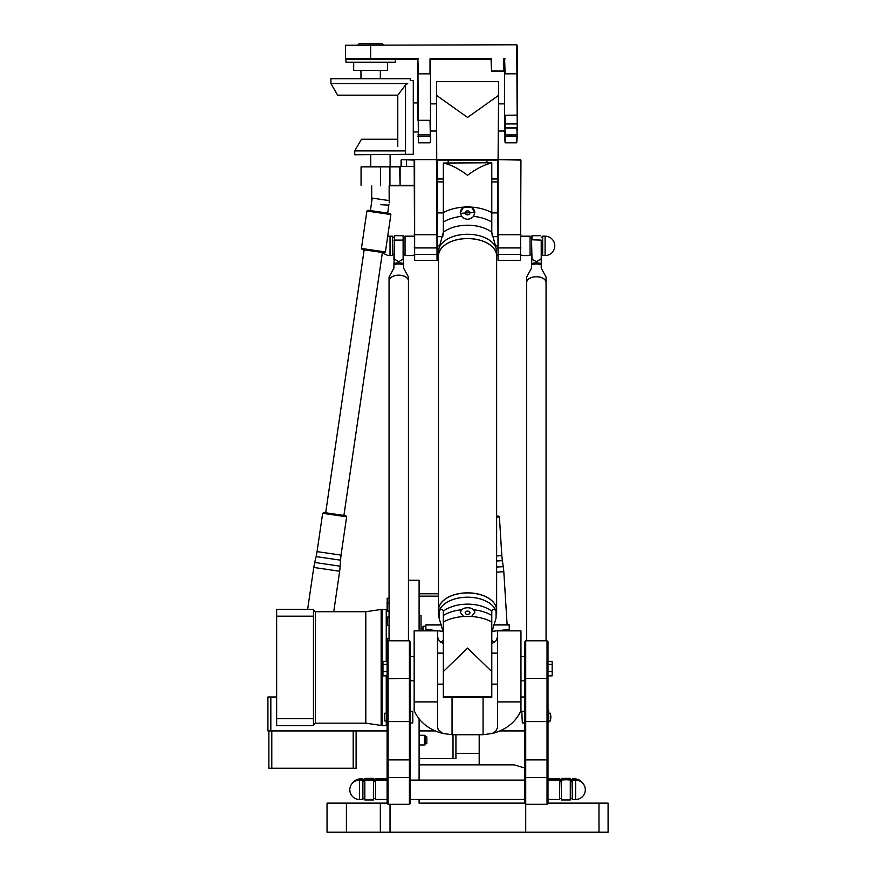 <?xml version="1.0" encoding="UTF-8"?>
<svg xmlns="http://www.w3.org/2000/svg" width="876" height="876" viewBox="0 0 876 876"><rect width="100%" height="100%" fill="white"/><g stroke="black" fill="none" stroke-linecap="round" stroke-linejoin="round"><path stroke-width="1.31" d="M419.1 630.851L419.1 580.219L408.446 580.219M524.735 803.128L419.1 803.128L419.1 799.481M419.1 780.1L419.1 718.922M424.433 744.972L425.397 744.72L425.397 735.544L424.433 735.282L424.433 744.972L419.1 744.972M425.397 740.34L425.397 743.494M425.397 736.771L425.397 739.924M425.397 736.125L426.853 736.968L426.853 743.297L425.397 744.14M455.925 734.745L455.925 758.55L419.1 758.55M547.993 803.128L608.086 803.128L608.086 832.2L525.71 832.2L525.71 640.783L547.029 640.783L547.029 804.321L547.993 803.358L547.993 641.747L547.029 640.783M390.028 804.321L390.028 832.2L525.71 832.2M390.028 832.2L346.414 832.2L346.414 803.128L327.033 803.128L327.033 832.2L346.414 832.2M419.1 593.786L438.482 593.786L438.482 255.901L438.482 610.145A29.072 17.301 -0 0 1 467.554 592.844A29.072 17.301 -0 0 1 496.637 610.145A29.072 17.301 -0 0 1 496.637 610.189M419.1 596.151L438.482 596.151M327.033 832.2L327.033 803.128M346.414 803.128L387.115 803.128M479.194 764.847L479.194 753.404L455.925 753.404M479.194 753.404L479.194 734.745M524.735 768.011L514.081 764.847L419.1 764.847M547.993 778.895L559.633 778.895L559.633 799.481L547.993 799.481M574.645 780.1L574.645 778.895L572.225 778.895L572.225 799.481L575.62 799.481A9.691 9.691 0 0 0 585.31 789.791A9.691 9.691 0 0 0 575.62 780.1L575.62 799.481M270.826 730.923L270.826 697L267.914 697L267.914 730.923L387.115 730.923M276.641 697L270.826 697M353.203 730.923L353.203 768.241L356.105 768.241L356.105 730.923M353.203 768.241L271.79 768.241L271.79 730.923M268.888 730.923L268.888 768.241L271.79 768.241M419.1 730.923L435.109 730.923M500.01 730.923L524.735 730.923M453.023 734.723L453.023 758.55M520.957 697L524.735 697M360.463 780.1L360.463 778.895L362.894 778.895L362.894 799.481L359.499 799.481L359.499 780.1A9.691 9.691 0 0 0 349.809 789.791A9.691 9.691 0 0 0 359.499 799.481M387.115 778.895L375.486 778.895L375.486 799.481L387.115 799.481M452.049 697.449L452.049 734.679L442.785 733.475L438.23 729.653L437.518 727.091L437.518 630.851L414.162 630.851L414.162 710.644C419.451 722.207 428.988 729.817 442.785 733.475L452.049 734.679A42.639 42.475 -0 0 0 454.25 734.745L480.869 734.745A42.639 42.475 -0 0 0 483.07 734.679L483.07 697.449M571.831 781.063A9.691 9.691 180 0 0 570.769 780.363A9.691 9.691 -0 0 1 571.831 781.063M568.842 779.509A9.691 9.691 180 0 0 563.005 779.509A9.691 9.691 -0 0 1 568.852 779.509M561.078 780.363A9.691 9.691 180 0 0 560.027 781.063A9.691 9.691 -0 0 1 561.078 780.363L559.983 781.063M570.769 780.33L571.864 781.063M561.078 780.111L561.571 778.501L570.287 778.501L570.769 780.111M561.078 778.895L570.287 778.501M561.078 780.1L561.571 799.963L561.078 780.001L570.287 779.607L570.287 799.963L561.571 799.963M570.287 799.963L570.769 780.001L561.571 779.52M570.287 779.52L570.769 780.1M436.544 95.385L436.544 81.698L498.575 81.698L498.575 95.385L467.554 117.45L436.544 95.385L437.025 260.402L414.644 260.402L414.644 159.607L401.558 159.607L414.162 160.1L414.644 260.402M520.957 160.1L520.475 260.402L520.957 160.1L498.083 159.607L498.575 95.385M516.741 44.775L345.451 45.256L516.741 44.775L517.223 128.082L517.223 73.803L505.113 73.847L504.631 59.305L504.631 128.082L517.223 128.082L516.741 142.81L505.113 142.81L505.113 127.732L504.631 134.586M505.113 58.823L503.656 58.823L503.656 70.934L491.545 70.934L491.545 58.823L430.006 58.823L430.006 73.847L418.378 73.847L417.885 59.305L418.378 142.81L418.378 120.308L430.006 120.308L430.488 142.47L430.488 59.305L491.064 59.305L491.545 71.416L503.656 71.416L504.631 59.305M517.223 135.955L516.741 142.81M517.223 115.139L505.113 115.216L505.113 127.732L516.741 127.732L517.223 134.586M517.223 73.803L517.223 45.256M504.631 73.803L504.631 115.139M505.113 142.81L504.631 135.955M430.488 120.231L430.488 73.803M430.006 142.81L418.378 142.81M417.885 134.904L430.488 134.904M417.885 73.803L417.885 120.231M395.361 59.305L395.361 62.218L345.932 62.218L345.932 59.305L417.885 59.305M418.378 58.823L345.451 58.823L345.451 45.256M516.741 136.306L505.113 136.306M512.383 134.926A2.42 1.708 180 0 1 509.471 134.926M353.685 62.218L353.685 70.452L387.608 70.452L387.608 62.218M516.741 134.926L505.113 134.926M405.533 154.286L405.533 84.928L397.824 95.166L337.621 95.166L330.909 83.538L330.909 78.687L410.384 78.687L410.384 80.625L413.286 80.625L413.286 154.286L354.747 154.767L354.747 150.891L405.533 150.891M397.781 95.166L397.781 146.533M330.909 83.538L407.701 83.538C411.26 79.672 411.26 79.672 407.701 83.538L405.533 84.928M383.239 44.775L382.275 43.8L359.018 43.8L358.043 44.775M360.956 70.452L360.956 78.687M491.994 631.377L509.23 629.362L509.23 624.807L493.637 624.807M509.23 629.362L509.23 630.851L509.23 629.362M441.482 624.807L425.889 624.807L425.889 629.362L443.125 631.377M422.977 630.851L422.977 626.252L425.889 626.252M425.889 630.851L425.889 629.362L425.889 630.851M440.759 642.261A42.639 42.475 -0 0 1 443.333 640.345M491.786 640.345A42.639 42.475 -0 0 1 494.36 642.261M437.518 636.797L439.051 640.674L443.333 643.74M520.957 710.644L520.957 630.851L497.601 630.851L497.579 727.606L495.805 731.088L492.334 733.475C506.131 729.817 515.668 722.207 520.957 710.644M492.334 733.475L483.07 734.679M491.786 643.74L496.068 640.674L497.601 636.797M496.637 610.145L496.637 255.901A29.072 17.301 180 0 0 467.554 238.601A29.072 17.301 180 0 0 438.482 255.901M487.067 243.079A28.974 17.246 180 0 0 467.554 238.59A28.974 17.246 180 0 0 448.052 243.079M437.518 236.662L442.752 236.662L443.322 232.228L439.073 247.996A22.513 9.472 128.8 0 0 438.953 248.488L438.482 255.825A29.072 17.301 -0 0 1 438.482 255.825A29.072 17.301 -0 0 1 467.554 238.524A29.072 17.301 -0 0 1 496.637 255.825A29.072 17.301 -0 0 1 496.637 255.869L496.166 248.488A22.513 9.472 -128.8 0 0 496.046 247.996L491.797 232.228L492.367 236.662L497.601 236.662M496.637 614.12L496.637 610.222A29.072 17.301 180 0 0 467.554 592.932A29.072 17.301 180 0 0 438.482 610.222L438.482 614.12L438.953 611.415A22.513 9.472 51.2 0 1 439.073 611.13C440.989 608.656 442.402 608.667 443.322 611.152A30.824 18.341 -0 0 1 491.797 611.152C492.717 608.656 494.13 608.656 496.046 611.13A22.513 9.472 -51.2 0 1 496.166 611.415L496.046 618.051L496.046 611.13M487.067 597.399A28.974 17.246 180 0 0 467.554 592.91A28.974 17.246 180 0 0 448.052 597.399M460.294 612.565A7.271 5.004 180 0 1 467.554 607.747A7.271 5.004 180 0 1 474.825 612.565M469.941 612.751A2.387 1.643 180 0 1 467.554 614.394A2.387 1.643 180 0 1 465.178 612.751A2.387 1.643 180 0 1 467.554 611.109A2.387 1.643 180 0 1 469.941 612.751M473.587 609.751L474.825 612.401L471.54 616.507L463.579 616.507L460.294 612.401L461.532 609.751C465.55 606.926 469.569 606.926 473.587 609.751A34.109 20.29 180 0 1 491.786 615.445L491.786 611.349A12.582 3.11 53.6 0 1 491.797 611.152M443.322 611.152A12.582 3.11 -53.6 0 1 443.333 611.349L443.333 671.563L467.554 648.087L491.786 671.563L491.786 615.445L491.786 632.538L496.046 618.051M443.333 671.563L443.333 697.449L491.786 697.449L491.786 653.135L497.601 653.135M463.579 616.507A35.861 21.342 -0 0 0 443.333 621.982L443.333 615.445A34.109 20.29 180 0 1 461.532 609.751M439.073 611.13L439.073 618.051L443.333 632.538M439.073 618.051L438.482 614.12M474.825 212.737A7.271 6.504 0 0 0 467.554 206.342A7.271 6.504 0 0 0 460.294 212.737M469.941 212.846A2.387 2.135 0 0 0 465.178 212.846A2.387 2.135 0 0 0 469.941 212.846M461.532 216.361L460.294 212.627L463.579 207.13L471.54 207.13L474.825 212.627L473.587 216.361C469.569 220.172 465.55 220.172 461.532 216.361A34.109 20.29 -0 0 0 443.333 222.044L443.333 231.691A12.582 7.829 -85 0 1 443.322 232.228A30.824 18.341 180 0 1 491.797 232.228A12.582 7.829 85 0 1 491.786 231.691L491.786 163.035C484.428 164.579 476.347 168.663 467.554 175.299C458.772 168.663 450.691 164.579 443.333 163.035L443.333 222.044M443.333 163.035L491.786 162.772L491.786 177.828M491.786 231.691L491.786 224.935M443.333 224.935L443.333 231.691M384.695 720.981L384.695 713.228L384.695 720.981L386.349 720.981M387.115 713.119L386.349 713.119L386.349 710.337L387.115 710.337M387.115 722.437L386.349 722.437L386.349 713.119M412.804 711.29L412.804 722.919L412.804 711.29L410.384 711.29M387.115 671.509L382.954 671.509L382.954 661.424L387.115 661.424M387.115 664.282L382.954 664.282M387.115 675.867L382.954 675.867L382.954 671.509M410.384 678.331L410.384 641.747L409.41 640.783L409.41 804.321L410.384 803.358L410.384 678.331L388.09 678.681L388.09 640.783L409.41 640.783M387.115 778.425L387.115 803.358L388.09 804.321L388.09 678.681L387.115 678.331L387.115 778.425L388.09 777.614L409.41 777.614L410.384 778.425M388.09 640.783L387.115 641.747L387.115 638.779L387.115 678.331M547.993 671.509L552.165 671.509L552.165 661.424L547.993 661.424M547.993 664.282L552.165 664.282M547.993 675.867L552.165 675.867L552.165 671.509M547.993 713.119L548.77 713.119L548.77 710.337L547.993 710.337M547.993 722.437L548.77 722.437L548.77 713.119M550.905 717.105L550.424 713.228L550.424 720.981L550.905 717.105M550.424 713.272L548.77 713.228M521.833 711.772L522.315 722.919L521.833 711.772M525.71 640.783L524.735 641.747L524.735 803.358L525.71 804.321L547.029 804.321M526.673 282.51A9.691 5.771 -0 0 1 526.673 282.477A9.691 5.771 -0 0 1 536.364 276.707A9.691 5.771 -0 0 1 546.055 282.477A9.691 5.771 -0 0 1 546.055 282.51M529.881 278.261A9.592 5.705 -0 0 1 542.846 278.261M546.055 640.783L546.055 282.554A9.691 5.771 180 0 0 536.364 276.783A9.691 5.771 180 0 0 526.673 282.554L526.673 640.783M541.215 264.749L541.215 263.632A9.855 5.869 180 0 0 531.524 263.632L531.524 264.749A9.691 5.771 -0 0 1 541.215 264.749L541.215 268.133L546.055 277.024L546.055 282.477M531.524 264.749L531.524 268.133L526.673 277.024L526.673 282.477M541.215 240.101L541.215 260.041L541.215 240.101L532.006 239.816L532.006 235.688L540.733 235.688M541.215 260.041L541.215 263.632M531.524 263.632L532.006 259.044L536.364 261.727L540.733 259.044M532.006 259.044L531.524 240.101L531.524 260.041M532.006 235.688L531.524 240.101M363.299 781.063A9.691 9.691 -0 0 1 364.35 780.374A9.691 9.691 180 0 0 363.299 781.063M366.288 779.509A9.691 9.691 -0 0 1 372.092 779.509A9.691 9.691 180 0 0 366.299 779.509M374.041 780.374A9.691 9.691 -0 0 1 375.081 781.063A9.691 9.691 180 0 0 374.041 780.374L375.136 781.063M364.832 779.52L364.832 799.963L364.832 779.52L373.548 779.52L373.548 799.963L364.832 799.963M373.548 799.963L373.548 779.52M363.244 781.063L364.35 780.33M374.041 778.895L364.832 778.414L373.548 778.414M374.041 778.994L374.041 780.111M364.35 780.111L364.832 778.501L373.548 778.501M408.446 280.999A9.691 5.771 180 0 0 398.744 275.228A9.691 5.771 180 0 0 389.053 280.999A9.691 5.771 -0 0 1 389.053 280.922A9.691 5.771 -0 0 1 398.744 275.152A9.691 5.771 -0 0 1 408.446 280.922A9.691 5.771 -0 0 1 408.446 280.955L408.446 640.783M405.227 276.707A9.592 5.705 180 0 0 392.273 276.707M389.053 280.922L389.053 277.024L393.904 268.133L393.904 264.749A9.691 5.771 -0 0 1 403.595 264.749L403.595 268.133L408.446 277.024L408.446 280.922M403.595 264.749L403.595 263.632A9.855 5.869 180 0 0 393.904 263.632L393.904 264.749M393.904 263.632L394.386 259.044L398.744 261.727L403.113 259.044L403.595 263.632M394.386 259.044L394.386 235.688L403.113 235.688L403.113 259.044M394.386 235.688L393.904 260.041M403.595 260.041L403.113 235.688M497.601 178.507L491.786 178.507M491.786 179L497.601 179M443.333 178.507L437.518 178.507M437.518 179L443.333 179M437.025 260.402L437.518 160.1L497.601 160.1L498.083 260.402L498.083 159.607L414.644 159.607M520.475 159.607L498.575 159.607M399.62 166.878L400.102 185.778L400.102 166.396L361.054 166.878L399.62 166.878L401.558 166.396L401.558 159.607M401.077 160.1L401.077 166.396M406.409 159.607L406.409 166.396L414.162 166.396M389.93 166.396L389.93 185.296L414.162 185.296M389.93 185.778L414.162 185.778M406.409 166.396L401.558 166.396M437.518 245.871L439.73 245.871M437.518 255.069L438.482 255.069L438.482 255.825M497.601 245.871L495.389 245.871M497.601 255.069L496.637 255.069M388.67 205.159L380.436 204.677M397.781 139.262L361.459 139.262L354.747 150.891M392.448 245.871L392.448 236.181L390.028 236.181L390.028 255.562L392.448 255.562L392.448 245.871M414.162 255.562L405.051 255.562L405.051 236.181L414.162 236.181M545.091 255.562L542.671 255.562L542.671 236.181L545.091 236.181L545.091 255.562A9.691 9.691 0 0 0 554.782 245.871A9.691 9.691 0 0 0 545.091 236.181M520.957 255.562L530.068 255.562L530.068 236.181L520.957 236.181M387.115 618.62L387.115 624.818L387.115 618.62M387.115 605.612L387.115 610.638L387.115 605.612M387.115 602.031L387.115 605.666L387.115 602.031M387.115 605.666L387.115 603.553M276.641 616.167L276.641 725.591L313.466 725.591L313.466 609.302L276.641 609.302L276.641 616.167L313.466 616.167M386.25 661.424L386.25 609.302L381.148 609.466L382.166 609.302L382.166 725.591L365.796 723.171L365.796 611.722L315.404 611.722L313.466 609.784M386.25 675.867L386.25 713.228M386.25 720.981L386.25 725.591L382.166 725.591M421.038 630.851L421.038 615.598L419.1 615.149M276.641 718.725L313.466 718.725M346.644 516.818L345.823 515.712L323.77 512.482L322.664 513.303L346.644 516.818L341.038 555.121L317.057 551.617L316.105 556.599L340.523 560.169L340.173 566.203L314.714 562.48L313.761 567.462L339.658 571.251L340.173 566.203M362.248 249.55L384.301 252.77L385.407 251.959L361.427 248.445L362.248 249.55M388.889 204.677L387.663 213.109L390.061 213.459L367.997 210.229L370.395 210.579L372.223 198.118L389.481 200.637L389.152 202.893M496.637 517.158L499.408 517.015L501.828 555.658L496.637 555.932M499.408 517.015L498.378 516.106L496.637 516.194M598.987 832.2L598.987 803.128M380.337 832.2L380.337 803.128M562.841 779.52A9.691 9.691 -0 0 1 569.017 779.52M569.52 779.52A9.855 9.855 180 0 0 562.337 779.52M370.647 44.775L370.647 59.305M504.631 123.954L517.223 123.954M417.885 136.448L430.488 136.448M425.889 624.96L441.537 624.96M493.582 624.96L509.23 624.96M414.162 701.895L437.518 701.895M497.601 701.895L520.957 701.895M438.953 248.488A29.072 17.301 -0 0 1 467.554 234.264A29.072 17.301 -0 0 1 496.166 248.488M471.54 616.507A35.861 21.342 -0 0 1 491.786 621.982M443.333 696.519L491.786 696.519M496.166 611.415A29.072 17.301 180 0 0 467.554 597.191A29.072 17.301 180 0 0 438.953 611.415M491.786 212.605A35.861 21.342 180 0 0 471.54 207.13M463.579 207.13A35.861 21.342 180 0 0 443.333 212.605M473.587 216.361A34.109 20.29 -0 0 1 491.786 222.044M387.115 712.078L386.349 712.078M410.384 759.897L387.115 759.897M410.384 721.583L387.115 721.583M547.993 712.078L548.77 712.078M524.735 778.425L525.71 777.614L547.029 777.614L547.993 778.425M547.993 759.897L524.735 759.897M547.993 721.583L524.735 721.583M547.993 678.331L524.735 678.331M364.35 780.1L374.041 780.1M372.782 779.52A9.855 9.855 180 0 0 365.599 779.52M366.102 779.52A9.691 9.691 -0 0 1 372.278 779.52M403.595 240.101L393.904 240.101M448.173 159.607L448.173 162.772M486.946 159.607L486.946 162.772M520.957 254.358L497.601 254.358M520.957 247.93L497.601 247.93M437.518 247.93L414.162 247.93M414.162 254.358L437.518 254.358M380.436 166.396L380.436 185.778M387.608 641.265L387.608 638.297L387.115 638.779M389.053 625.311L387.608 625.311L387.115 617.558M389.053 611.13L387.608 611.13L387.115 598.396L389.053 597.914M313.466 725.109L315.404 723.171L315.404 611.722M365.796 611.722L381.148 609.466L381.148 725.427M361.427 248.445L366.902 211.05L390.871 214.554L385.407 251.959M496.637 561.012L502.364 560.695L503.273 566.673L496.637 567.035M496.637 572.116L503.81 571.721L503.273 566.673M461.553 213.273L465.178 213.032M465.189 213.032L474.814 212.441M424.433 735.282L419.1 735.282M582.649 783.111A9.691 9.691 0 0 0 574.645 778.895M360.463 778.895A9.691 9.691 0 0 0 352.47 783.111M561.078 781.063L559.633 781.063M561.078 798.507L559.633 798.507M559.633 779.87L561.078 779.87M570.769 779.87L572.225 779.87M561.571 778.414L570.287 778.414M572.225 781.063L570.769 781.063M572.225 798.507L570.769 798.507M417.885 102.919L413.286 102.919M417.885 131.991L413.286 131.991M380.337 70.452L380.337 78.687M436.544 103.883L430.488 103.883M436.544 131.028L430.488 131.028M504.631 103.883L498.575 103.883M504.631 131.028L498.575 131.028M491.786 684.156L497.601 684.156M437.518 684.156L443.333 684.156M437.518 653.135L443.333 653.135M497.601 181.901L491.786 181.901M497.601 212.912L491.786 212.912L497.601 212.912M443.333 181.901L437.518 181.901M443.333 212.912L437.518 212.912L443.333 212.912M387.115 780.1L375.486 780.1M359.499 780.1L362.894 780.1M384.695 713.228L386.349 713.228M412.804 722.919L410.384 722.919M414.162 656.529L410.384 656.529M414.162 680.762L410.384 680.762M388.09 804.321L409.41 804.321M548.77 720.981L550.424 720.981M524.735 711.29L522.315 711.29M524.735 722.919L522.315 722.919M572.225 780.1L575.62 780.1M547.993 780.1L559.633 780.1M524.735 780.1L410.384 780.1M524.735 799.481L410.384 799.481M524.735 656.529L520.957 656.529M524.735 680.762L520.957 680.762M541.215 254.588L542.671 254.588M541.215 237.144L542.671 237.144M530.068 254.588L531.524 254.588M530.068 237.144L531.524 237.144M374.041 779.87L375.486 779.87M375.486 781.063L374.041 781.063M375.486 798.507L374.041 798.507M364.35 781.063L362.894 781.063M364.35 798.507L362.894 798.507M362.894 779.87L364.35 779.87M389.053 640.783L389.053 280.999M392.448 254.588L393.904 254.588M392.448 237.144L393.904 237.144M403.595 254.588L405.051 254.588M403.595 237.144L405.051 237.144M520.957 234.724L497.601 234.724M437.518 234.724L414.162 234.724M520.475 260.402L498.083 260.402M361.054 166.878L361.054 185.296M371.709 185.778L371.709 201.622M389.152 185.778L389.152 200.593M390.127 166.396L390.127 154.767M370.745 166.396L370.745 154.767M383.053 252.595A9.691 9.691 0 0 0 390.028 255.562M390.028 236.181A9.691 9.691 0 0 0 387.674 236.465M389.053 638.297L387.608 638.297M389.053 617.065L387.608 617.065M389.053 602.885L387.115 603.378M421.038 628.683L422.977 628.683M315.404 723.171L365.796 723.171M386.25 723.368L387.115 723.368M386.25 611.525L389.053 611.525M419.1 719.743L419.681 719.623M341.038 555.121L340.523 560.169M316.105 556.599L314.714 562.48M322.664 513.303L317.057 551.617M313.761 567.462L307.64 609.302M339.658 571.251L333.734 611.722M364.164 249.824L325.686 512.767M382.385 252.496L343.907 515.427M366.902 211.05L367.997 210.229M390.871 214.554L390.061 213.459M501.828 555.658L502.364 560.695M503.81 571.721L507.127 624.807"/></g></svg>
